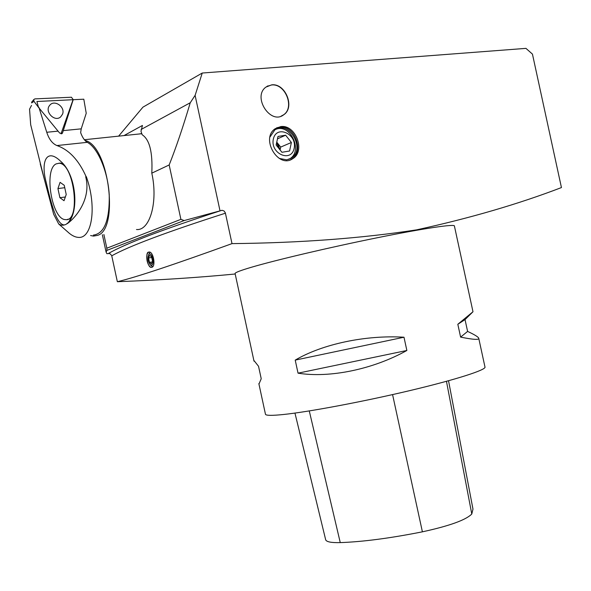 <?xml version="1.0" encoding="UTF-8"?>
<svg xmlns="http://www.w3.org/2000/svg" width="591" height="591" viewBox="0 0 591 591"><rect width="100%" height="100%" fill="white"/><g stroke="black" fill="none" stroke-linecap="round" stroke-linejoin="round"><path stroke-width="0.89" d="M561.42 187.576C518.484 204.035 470.207 218.131 416.574 229.862C361.877 238.306 300.354 242.894 232.004 243.618L225.341 212.826L224.063 210.98L222.12 210.3L184.082 220.583L106.949 250.362L106.092 252.091L106.875 253.679M235.196 274.002C198.377 277.556 159.097 280.119 117.35 281.708C135.642 277.378 173.857 264.679 232.004 243.618M235.129 273.685L235.078 273.463C235.336 272.473 240.692 270.434 251.153 267.339C275.458 260.143 329.512 247.4 376.726 237.863C424.028 228.289 455.277 223.716 454.413 226.035L472.977 311.686M147.093 260.838C146.243 255.578 146.96 252.638 149.25 252.017C153.394 251.692 155.95 266.297 151.946 267.258L151.414 267.339C149.523 266.999 148.082 264.834 147.093 260.838M117.35 281.708L111.684 255.482L109.719 253.502L106.912 253.672M561.443 187.576L532.447 54.106M169.152 165C176.066 147.617 183.092 126.88 190.236 102.79L195.133 95.306L202.248 73.033L142.948 107.148L118.621 136.137M202.248 73.033L525.924 48.373M532.425 54.091L525.931 48.359M136.484 229.515C149.826 231 158.255 201.996 151.798 173.163C152.796 152.36 149.589 139.557 142.18 134.755L140.983 131.305L142.446 125.455L124.007 135.575M151.798 173.163L169.144 164.97M190.206 102.775L141.109 129.488M276.603 127.848L279.609 127.109C294.554 124.657 304.727 151.665 291.71 159.082L290.358 159.836M280.681 126.614C295.64 124.169 305.82 151.215 292.796 158.639C278.302 169.189 260.099 138.316 275.273 128.661L280.681 126.614M281.804 115.858L282.402 115.541M271.661 84.868C285.438 82.932 295.286 107.459 283.717 114.772C270.567 125.322 252.113 96.776 265.965 87.076L271.661 84.868M268.048 85.85L267.428 86.123M288.74 159.385L289.819 158.765C303.338 150.978 290.188 123.179 275.82 129.348M269.976 137.016L274.749 130.013C288.726 119.36 306.153 149.405 291.23 158.189L286.687 159.851L279.196 158.395M138.944 134.009L141.774 133.581M195.082 95.284L219.97 210.603M103.883 234.501L106.831 248.183M106.86 248.19L180.868 219.364M180.898 219.342L169.174 164.978M106.912 250.325L106.831 248.161M180.853 219.335L184.089 220.532M151.747 267.309L151.451 267.331C147.58 268.417 144.832 251.958 148.71 252.106M149.471 262.389L148.533 258.031L149.582 255.275L151.584 256.886L152.53 261.266L151.466 264.014L149.471 262.389L152.286 261.894M151.71 257.477L148.533 258.031M152.367 257.181L153.076 260.476L152.367 257.181C151.17 254.241 149.966 253.31 148.747 254.389C147.388 257.816 147.898 261.296 150.277 264.834C152.234 266.076 153.165 264.62 153.076 260.476M152.67 266.777L150.528 265.049M149.383 253.266L150.025 252.209M90.578 235.528L93.489 236.097L97.456 235.395C119.064 229.81 109.365 147.514 85.909 140.68L84.86 140.311M279.425 149.139L276.581 142.919M279.964 149.819L277.844 143.51L276.714 142.32M280.075 149.951L280.695 147.085L276.751 142.136M281.944 152.293L289.568 151.001L291.4 142.483L285.638 135.221L277.999 136.447L276.13 145.002L281.944 152.293M280.695 147.085L291.4 142.483M277.475 138.826L285.638 135.221M273.338 139.048C270.065 153.675 291.208 162.961 294.141 148.378C297.384 134.017 276.499 124.45 273.338 139.048M281.131 116.131L283.503 114.853C295.057 107.555 285.224 83.05 271.454 84.993L266.8 86.493M325.604 539.517L325.685 539.856C326.564 541.91 331.425 542.826 340.253 542.604C362.83 541.821 390.215 538.224 422.402 531.826C449.515 525.916 465.974 519.969 471.781 514.007L472.977 509.124L448.532 380.744M465.036 319.591L457.826 324.282L472.992 311.745L465.036 319.591L467.599 331.418L460.611 337.114L457.826 324.282M467.599 331.418C474.314 334.543 478.016 336.781 478.71 338.141C479.56 340.054 473.524 339.714 460.611 337.114M253.835 360.347L258.533 366.265L261.222 378.742L258.954 384.076M265.418 414.025L265.492 414.365C266.223 415.591 272.045 415.658 282.934 414.557C308.258 411.986 362.896 401.754 409.792 390.614C456.784 379.466 486.925 369.685 484.952 366.915L478.791 338.495M403.993 337.225L295.219 360.111C322.191 344.154 365.622 334.853 403.993 337.225L406.859 350.478L298.034 373.165L295.219 360.111M406.859 350.478C373.091 369.382 329.556 378.277 298.034 373.165M62.55 132.872L62.114 133.529L59.647 133.064L38.467 107.296L36.923 101.497L73.195 99.702L62.55 132.872L60.991 133.795M38.467 107.296L33.975 101.349L33.753 99.591L34.869 98.889L71.43 97.227L73.136 99.517L61.08 133.596L73.04 99.798M63.23 130.626L81.226 128.845L86.227 113.265L83.804 99.199L73.195 99.702M44.281 179.043L30.68 124.708L29.55 109.172L31.53 105.42M52.407 209.539L53.7 214.363L58.76 224.041L60.91 225.119L63.392 225.201L65.845 224.499L68.453 222.452C79.201 211.09 76.283 174.426 60.607 161.24C46.467 147.462 40.55 161.838 46.209 182.42C50.804 201.9 56.426 225.178 64.485 224.942M67.123 223.745C74.488 218.884 91.679 199.743 85.71 176.805L86.123 176.687C78.81 160.176 69.073 149.796 56.928 145.556L87.305 142.328C84.683 140.813 82.467 137.585 80.642 132.643L81.226 128.845M38.888 107.318L46.755 132.266C48.987 139.21 52.377 143.643 56.928 145.556M66.222 194.513L64.027 200.711L59.898 197.704L57.933 188.573L60.075 182.346L64.234 185.286L66.222 194.513M64.751 187.702L57.933 188.573M65.342 196.988L59.898 197.704M56.108 163.899L59.078 163.249C74.377 163.175 81.026 222.319 65.564 219.616C52.06 220.066 43.453 169.676 56.108 163.899M71.459 217.51L69.494 218.951L67.33 219.416M58.804 163.234L60.585 163.072L62.978 163.81M93.341 235.107C104.378 233.652 109.675 220.207 109.232 194.764C107.872 171.479 97.87 147.853 87.305 142.328M86.123 176.687L85.71 176.805M67.544 231.731C71.238 235.248 74.813 237.131 78.285 237.375C92.122 239.037 97.057 206.54 86.323 176.657M62.543 114.174L60.607 116.944C54.601 122.389 44.229 111.5 49.659 105.39C54.209 99.111 65.557 106.912 62.543 114.174M111.773 255.8C128.927 246.188 166.817 231.99 225.437 213.196M221.788 210.33C163.338 229.286 125.58 243.647 108.515 253.413M471.781 514.007L446.456 381.321M422.402 531.826L392.572 394.589M340.253 542.604L309.278 410.93M46.755 132.266L58.051 131.143M33.975 101.349L31.663 102.93M292.796 158.639L291.71 159.082M291.23 158.189L289.819 158.765M151.414 267.339L151.99 267.235M102.354 234.738L106.092 252.091M148.747 254.389L149.915 252.342M84.373 139.727L141.818 133.714M325.685 539.856L294.953 413.079M235.078 273.463L254.004 361.153M258.851 383.611L265.492 414.365M40.24 163.914L53.692 214.363M59.078 163.249L60.585 163.072M71.282 217.894L68.46 222.445M58.864 224.115L67.537 231.738M61.582 133.773L62.055 133.559M31.582 102.265L33.753 99.591"/></g></svg>
